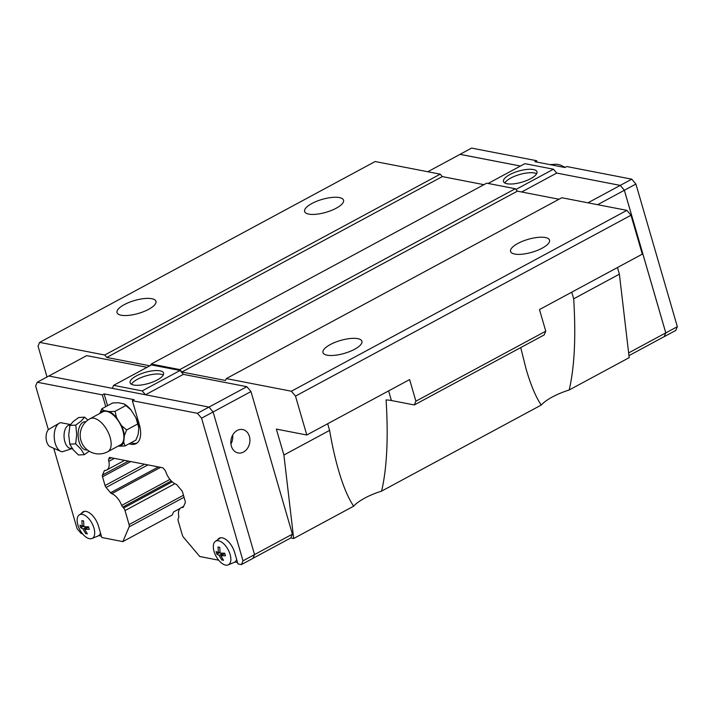 <?xml version="1.0" encoding="UTF-8"?>
<svg xmlns="http://www.w3.org/2000/svg" width="713" height="713" viewBox="0 0 713 713"><rect width="100%" height="100%" fill="white"/><g stroke="black" fill="none" stroke-linecap="round" stroke-linejoin="round"><path stroke-width="1.07" d="M71.184 448.388A11.702 6.265 -93.3 0 1 71.122 448.397A11.702 6.265 -93.3 0 1 64.847 441.65A11.702 6.265 -93.3 0 1 69.776 425.037A11.702 6.265 -93.3 0 1 69.838 425.028M148.652 309.317A20.285 6.738 163.8 0 1 128.839 315.351A20.285 6.738 163.8 0 1 117.012 312.624A20.285 6.738 163.8 0 1 124.338 304.603A20.285 6.738 163.8 0 1 144.151 298.578A20.285 6.738 163.8 0 1 155.969 301.305A20.285 6.738 163.8 0 1 148.652 309.317M336.242 208.196A20.285 6.738 163.8 0 1 316.429 214.23A20.285 6.738 163.8 0 1 304.611 211.494A20.285 6.738 163.8 0 1 311.929 203.481A20.285 6.738 163.8 0 1 331.741 197.456A20.285 6.738 163.8 0 1 343.559 200.184A20.285 6.738 163.8 0 1 336.242 208.196M354.611 349.272A20.285 6.738 163.8 0 1 334.789 355.306A20.285 6.738 163.8 0 1 322.971 352.57A20.285 6.738 163.8 0 1 330.297 344.557A20.285 6.738 163.8 0 1 350.11 338.532A20.285 6.738 163.8 0 1 361.928 341.26A20.285 6.738 163.8 0 1 354.611 349.272M542.201 248.151A20.285 6.738 163.8 0 1 522.388 254.176A20.285 6.738 163.8 0 1 510.57 251.448A20.285 6.738 163.8 0 1 517.888 243.436A20.285 6.738 163.8 0 1 537.7 237.402A20.285 6.738 163.8 0 1 549.518 240.129A20.285 6.738 163.8 0 1 542.201 248.151M626.879 210.362L291.376 391.223L226.306 378.594L561.808 197.742L626.879 210.362L630.996 215.237L642.297 254.14L539.483 309.567L545.766 331.18L544.162 334.95L414.289 404.957L391.401 400.519A38.181 12.682 -16.2 0 0 386.098 399.94C388.433 437.729 386.936 468.12 381.607 491.114A38.181 12.682 -16.2 0 0 364.78 498.084A38.181 12.682 -16.2 0 0 353.666 506.177L293.685 538.511L290.77 537.941M617.467 267.535L619.392 274.175L573.689 298.818L571.755 292.17M573.689 298.818C576.024 336.598 574.535 366.99 569.197 389.984A38.181 12.682 -16.2 0 0 552.37 396.963A38.181 12.682 -16.2 0 0 541.256 405.046L381.607 491.114M131.433 384.262A17.415 5.784 163.8 0 1 137.395 379.334A17.415 5.784 163.8 0 1 163.25 375.02M136.397 375.894A17.415 5.784 163.8 0 1 153.42 370.715A17.415 5.784 163.8 0 1 163.571 373.059A17.415 5.784 163.8 0 1 157.279 379.949A17.415 5.784 163.8 0 1 140.265 385.127A17.415 5.784 163.8 0 1 130.114 382.783A17.415 5.784 163.8 0 1 136.397 375.894M232.67 435.117A11.934 9.447 -79 0 1 230.932 444.047M237.233 430.438A11.934 9.447 -79 0 1 242.652 429.538A11.934 9.447 -79 0 1 249.915 439.645A11.934 9.447 -79 0 1 243.516 452.051A11.934 9.447 -79 0 1 238.106 452.96A11.934 9.447 -79 0 1 230.834 442.844A11.934 9.447 -79 0 1 237.233 430.438M214.052 551.39A13.413 6.872 61.7 0 1 215.415 541.327A13.413 6.872 61.7 0 1 230.13 554.509A13.413 6.872 61.7 0 1 228.124 564.91A13.413 6.872 61.7 0 1 214.052 551.39M220.05 552.406L216.859 554.126L216.101 551.532L218.401 552.807L218.026 547.005L219.747 547.343L220.121 553.136L224.684 553.19L225.442 555.784L220.87 555.73L223.517 560.311L221.796 559.972L219.158 555.4L223.258 553.19M77.886 524.982A13.413 6.872 61.7 0 1 79.259 514.92A13.413 6.872 61.7 0 1 93.964 528.092A13.413 6.872 61.7 0 1 91.968 538.493A13.413 6.872 61.7 0 1 77.886 524.982M83.884 525.989L80.694 527.709L79.945 525.116L82.245 526.399L81.87 520.597L83.581 520.927L83.956 526.729L88.528 526.782L89.277 529.376L84.713 529.322L87.351 533.894L85.64 533.565L82.993 528.993L87.102 526.773M72.2 448.539L62.361 451.766A14.599 7.816 -93.3 0 1 60.81 451.382A14.599 7.816 -93.3 0 1 55.204 443.343A14.599 7.816 -93.3 0 1 59.188 423.255A14.599 7.816 -93.3 0 1 60.685 422.684L70.471 424.529M60.81 451.382L50.213 446.739A9.171 4.911 -93.3 0 1 46.693 441.695A9.171 4.911 -93.3 0 1 49.197 429.074L59.188 423.255M75.81 425.091L69.91 425.429L68.733 434.868L69.785 444.172L73.029 449.645L78.492 454.992L84.392 454.653L80.97 449.19L75.685 443.834L76.683 434.413L75.81 425.091L81.157 421.071L84.642 417.158L87.851 420.1M107.779 451.694L120.515 444.832A18.725 9.59 -118.3 0 0 122.85 430.527A18.725 9.59 -118.3 0 0 102.743 411.864L90.007 418.736A18.725 18.725 0 0 0 80.917 440.438A18.725 18.725 0 0 0 107.779 451.694A18.725 9.59 -118.3 0 0 110.123 437.39A18.725 9.59 -118.3 0 0 90.007 418.736M124.392 435.5A19.661 10.071 -118.3 0 0 123.411 430.634A19.661 10.071 -118.3 0 0 121.513 425.599L126.656 429.948L124.392 435.5L123.714 442.336L125.06 445.955L135.889 440.117M135.942 417.818A19.661 10.071 61.7 0 1 137.85 422.862A19.661 10.071 61.7 0 1 138.821 427.72L135.942 417.818L130.969 409.877L123.857 403.825A19.661 10.071 61.7 0 1 123.866 403.834L118.215 402.738L112.618 402.97L101.799 408.807L103.786 410.51A19.661 10.071 -118.3 0 0 100.043 413.326M504.813 182.983A17.415 5.784 163.8 0 1 510.775 178.054A17.415 5.784 163.8 0 1 536.631 173.74M530.659 178.669A17.415 5.784 163.8 0 1 513.645 183.847A17.415 5.784 163.8 0 1 503.494 181.503A17.415 5.784 163.8 0 1 509.777 174.623A17.415 5.784 163.8 0 1 526.8 169.444A17.415 5.784 163.8 0 1 536.951 171.788A17.415 5.784 163.8 0 1 530.659 178.669M628.946 355.644L664.177 336.652L665.782 332.882L624.356 190.282L620.239 185.407L556.719 173.063L521.666 191.993M664.151 336.67L665.808 332.909L624.365 190.264L620.248 185.389L556.719 173.063L553.466 169.213L524.857 163.66L488.147 183.455M427.791 171.744L460.081 154.338L520.463 166.031L460.037 154.364M664.204 336.679L675.746 330.458L677.35 326.688L635.907 184.043L631.789 179.168L566.719 166.539L564.91 167.51L534.875 161.691L536.675 160.719L471.605 148.09L460.054 154.311M536.675 160.719L537.085 162.118M620.248 185.389L631.789 179.168M597.637 204.693L635.907 184.043M665.808 332.909L677.35 326.688M515.927 189.444L553.466 169.213M628.625 352.917L665.782 332.882M587.949 202.813L620.239 185.407M180.113 508.414L173.562 511.943L172.288 514.938L122.859 541.604L101.807 537.513L98.474 526.06A14.313 7.335 61.7 0 0 83.1 511.791A14.313 7.335 61.7 0 0 81.487 513.405M48.359 429.743L35.65 386L37.254 382.23L48.796 376.009L208.989 407.087L213.107 411.962L254.55 554.607L252.946 558.377L241.395 564.598L237.964 563.93L234.639 552.477A14.313 7.335 61.7 0 0 219.265 538.208A14.313 7.335 61.7 0 0 217.643 539.821M123.866 403.834L123.866 403.834A19.661 10.071 61.7 0 1 130.969 409.877M135.889 440.126L138.144 434.565L138.821 427.72M137.475 424.101L126.638 429.948M99.856 413.424L101.799 408.807M109.428 411.606L115.025 411.374L116.54 417.658A19.661 10.071 -118.3 0 0 109.428 411.606L103.786 410.51M125.069 445.955L119.481 446.186A19.661 10.071 -118.3 0 0 123.714 442.336M125.844 405.537L115.016 411.374M116.54 417.658L121.513 425.599M119.481 446.186L118.394 445.981M75.685 443.834L69.785 444.172M89.116 451.186L84.392 454.653M84.642 417.158L78.742 417.497L73.216 421.526L69.91 425.429M86.781 532.941L85.64 533.565M83.849 525.526L82.245 526.399M88.626 527.21L84.713 529.322M82.993 528.993L80.694 527.709M100.497 533.021A14.082 7.21 61.7 0 1 98.733 535.597A14.082 7.21 61.7 0 1 98.037 535.98L91.968 538.493M222.946 559.357L221.796 559.972M220.014 551.942L218.401 552.807M224.791 553.618L220.87 555.73M219.158 555.4L216.859 554.126M236.663 559.438A14.082 7.21 61.7 0 1 234.898 562.013A14.082 7.21 61.7 0 1 234.203 562.397L228.124 564.91M101.398 536.114L98.733 535.597M82.539 533.779L81.211 533.52L77.093 528.645L53.742 448.29M237.563 562.53L234.898 562.013M218.695 560.195L199.756 556.514L183.669 537.459A3.815 1.952 -118.3 0 1 182.287 534.884L178.223 520.909A3.815 1.952 -118.3 0 1 178.188 518.592L178.5 517.852A2.861 1.471 61.7 0 0 178.803 516.497A13.36 6.845 -118.3 0 1 180.861 507.87A13.36 6.845 -118.3 0 1 182.662 507.433A2.861 1.471 61.7 0 0 183.054 507.335A2.861 1.471 61.7 0 0 183.437 506.881L185.184 502.799A2.861 1.471 61.7 0 0 185.148 501.061L182.608 492.326A2.861 1.471 61.7 0 0 181.574 490.401L177.082 485.081A2.861 1.471 61.7 0 0 175.888 484.154A13.36 6.845 -118.3 0 1 166.004 472.434A2.861 1.471 61.7 0 0 164.872 470.117L162.912 467.79L109.463 457.425L108.697 459.217A2.861 1.471 61.7 0 0 108.857 461.356A13.36 6.845 -118.3 0 1 106.798 469.965A13.36 6.845 -118.3 0 1 105.007 470.402A2.861 1.471 61.7 0 0 104.624 470.491A2.861 1.471 61.7 0 0 104.241 470.945L102.485 475.054A2.861 1.471 61.7 0 0 102.52 476.792L105.052 485.526A2.861 1.471 61.7 0 0 106.094 487.46L110.551 492.745A2.861 1.471 61.7 0 0 111.754 493.672A13.36 6.845 -118.3 0 1 121.665 505.419A2.861 1.471 61.7 0 0 122.832 507.05L123.643 508.012A3.815 1.952 -118.3 0 1 125.025 510.588L129.08 524.563A3.815 1.952 -118.3 0 1 129.124 526.88L122.859 541.604M219.747 538.395A14.313 7.335 61.7 0 1 220.228 537.843M83.59 511.979A14.313 7.335 61.7 0 1 84.072 511.435M105.765 406.668L102.333 394.859L104.134 393.888L134.169 399.708L132.368 400.679L139.276 424.458A25.053 12.834 61.7 0 1 136.147 443.602A25.053 12.834 61.7 0 1 129.115 443.762M104.134 393.888L107.565 405.697M132.368 400.679L197.448 413.308L201.565 418.183L242.999 560.828L241.395 564.598M112.333 388.335L113.599 385.359L151.477 364.94L180.086 370.484L183.357 374.37L246.858 386.687L197.448 413.308M37.254 382.23L102.333 394.859M137.012 443.04A25.053 12.834 61.7 0 1 130.925 442.791M246.858 386.687L250.976 391.562L201.565 418.183M254.55 554.607L242.999 560.828M250.976 391.562L292.401 534.162L290.797 537.932L252.963 558.324M183.357 374.37L145.505 394.77M180.086 370.484L142.208 390.911L145.452 394.761M113.599 385.359L142.208 390.911M147.056 367.32L86.701 355.618L48.849 376.018M292.401 534.162L254.541 554.571M171.298 480.927L122.832 507.05M169.944 479.394L121.665 505.419M114.383 458.379L108.857 461.356M327.677 423.745L329.602 430.394L283.899 455.028L293.685 538.511M283.899 455.028L276.359 429.092L306.795 435.001L409.61 379.574L415.893 401.187L414.289 404.957M291.376 391.223L295.494 396.098L306.795 435.001M226.306 378.594L225.504 380.484L181.877 372.017L179.819 369.584L151.218 364.031L150.63 365.395M149.864 365.805L106.79 357.454L104.731 355.012L440.233 174.159L375.154 161.53L39.652 342.392L104.731 355.012M47.005 376.981L38.047 346.161L39.652 342.392M619.392 274.175L629.187 357.65L569.197 389.984M440.233 174.159L442.292 176.592L483.931 184.676M559.019 199.239L517.38 191.164L515.321 188.722L486.712 183.179L151.218 364.031M515.321 188.722L179.819 369.584M517.38 191.164L181.877 372.017M442.292 176.592L106.79 357.454M541.256 405.046C535.864 397.159 530.828 385.216 526.149 369.227L520.722 347.587M545.766 331.18L415.893 401.187M630.996 215.237L295.494 396.098M353.666 506.177C348.274 498.28 343.238 486.346 338.559 470.357C335.101 458.414 332.115 445.09 329.602 430.394M391.401 400.519L388.612 390.902M87.209 449.841A14.135 7.567 -93.3 0 1 79.063 441.784A14.135 7.567 -93.3 0 1 79.17 427.684A14.135 7.567 -93.3 0 1 85.845 421.793M184.052 497.273L129.124 526.88M183.464 495.25L129.08 524.563M174.89 483.699L125.025 510.588M172.225 481.819L123.643 508.012M160.603 467.345L111.754 493.672M158.446 466.926L110.551 492.745M147.956 464.894L106.094 487.46M144.561 464.234L105.052 485.526M130.773 461.561L102.52 476.792M128.385 461.097L102.485 475.054M105.266 470.393L104.241 470.945M111.353 457.791L108.697 459.217M183.339 507.068L182.662 507.433M71.122 448.397L72.788 448.691M215.415 541.327L220.665 537.771M79.259 514.92L84.508 511.355M565.195 167.359L560.418 165.051L556.505 164.177L550.044 164.632M124.606 460.357L106.798 469.965M183.66 506.364L180.861 507.87"/></g></svg>

